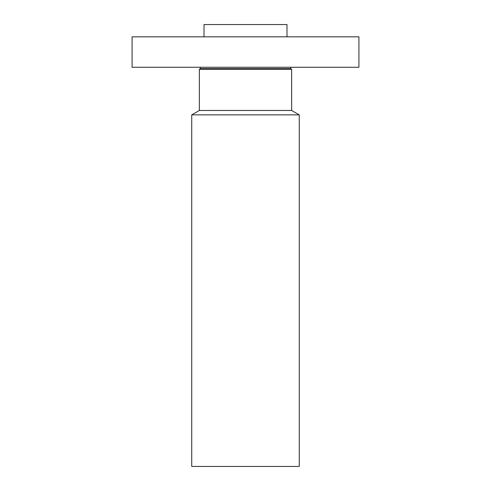 <?xml version="1.0" encoding="UTF-8"?>
<svg xmlns="http://www.w3.org/2000/svg" width="491" height="491" viewBox="0 0 491 491"><rect width="100%" height="100%" fill="white"/><g stroke="black" fill="none" stroke-linecap="round" stroke-linejoin="round"><path stroke-width="0.74" d="M132.079 36.825L358.921 36.825L358.921 67.267L132.079 67.267L132.079 36.825M290.549 68.642L291.654 69.28L199.346 69.28L200.451 68.642L290.549 68.642L290.918 67.267M199.346 69.28L199.346 110.475L291.654 110.475L291.654 69.28M291.654 110.475L299.264 114.869L191.736 114.869L199.346 110.475M191.736 114.869L191.736 466.45L299.264 466.45L299.264 114.869M204.01 36.825L204.01 24.55L286.99 24.55L286.99 36.825M200.451 68.642L200.083 67.267"/></g></svg>
